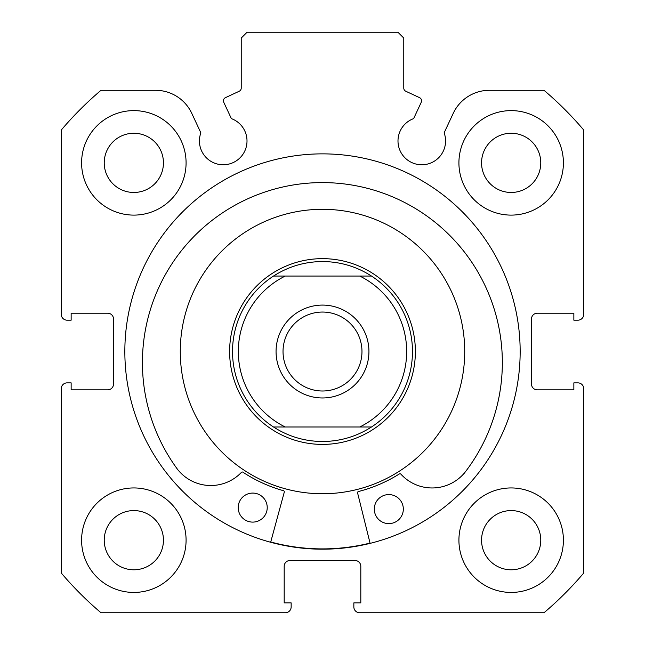 <?xml version="1.0" encoding="UTF-8"?>
<svg xmlns="http://www.w3.org/2000/svg" width="645" height="645" viewBox="0 0 645 645"><rect width="100%" height="100%" fill="white"/><g stroke="black" fill="none" stroke-linecap="round" stroke-linejoin="round"><path stroke-width="0.97" d="M421.241 102.289A3.483 3.483 0 0 0 419.556 97.661L405.778 91.235A3.483 3.483 0 0 1 403.77 88.083L403.77 38.055L397.965 32.25L247.035 32.25L241.23 38.055L241.23 88.083A3.483 3.483 0 0 1 239.222 91.235L225.444 97.661A3.483 3.483 0 0 0 223.759 102.289L231.37 118.616A23.8 23.8 0 0 1 223.226 164.773A23.8 23.8 0 0 1 200.861 132.838L191.775 113.359A39.942 39.942 0 0 0 155.574 90.3L100.999 90.3A342.495 342.495 0 0 0 61.275 130.024L61.275 314.373A5.805 5.805 0 0 0 67.08 320.178L71.144 320.178L71.144 313.212L107.715 313.212A5.805 5.805 0 0 1 113.52 319.017L113.52 384.033A5.805 5.805 0 0 1 107.715 389.838L71.144 389.838L71.144 382.872L67.08 382.872A5.805 5.805 0 0 0 61.275 388.677L61.275 573.026A342.495 342.495 0 0 0 100.999 612.75L285.348 612.75A5.805 5.805 0 0 0 291.153 606.945L291.153 602.881L284.187 602.881L284.187 566.31A5.805 5.805 0 0 1 289.992 560.505L355.008 560.505A5.805 5.805 0 0 1 360.813 566.31L360.813 602.881L353.847 602.881L353.847 606.945A5.805 5.805 0 0 0 359.652 612.75L544.001 612.75A342.495 342.495 0 0 0 583.725 573.026L583.725 388.677A5.805 5.805 0 0 0 577.92 382.872L573.856 382.872L573.856 389.838L537.285 389.838A5.805 5.805 0 0 1 531.48 384.033L531.48 319.017A5.805 5.805 0 0 1 537.285 313.212L573.856 313.212L573.856 320.178L577.92 320.178A5.805 5.805 0 0 0 583.725 314.373L583.725 130.024A342.495 342.495 0 0 0 544.001 90.3L489.426 90.3A39.942 39.942 0 0 0 453.225 113.359L444.139 132.838A23.8 23.8 0 0 1 421.774 164.773A23.8 23.8 0 0 1 413.63 118.616L421.241 102.289M520.16 351.525A197.66 197.66 0 0 0 322.5 153.865A197.66 197.66 0 0 0 124.84 351.525A197.66 197.66 0 0 0 322.5 549.185A197.66 197.66 0 0 0 520.16 351.525M458.918 540.188A52.245 52.245 0 0 0 511.163 592.433A52.245 52.245 0 0 0 563.408 540.188A52.245 52.245 0 0 0 511.163 487.943A52.245 52.245 0 0 0 458.918 540.188M81.593 540.188A52.245 52.245 0 0 0 133.838 592.433A52.245 52.245 0 0 0 186.083 540.188A52.245 52.245 0 0 0 133.838 487.943A52.245 52.245 0 0 0 81.593 540.188M458.918 162.863A52.245 52.245 0 0 0 511.163 215.108A52.245 52.245 0 0 0 563.408 162.863A52.245 52.245 0 0 0 511.163 110.617A52.245 52.245 0 0 0 458.918 162.863M81.593 162.863A52.245 52.245 0 0 0 133.838 215.108A52.245 52.245 0 0 0 186.083 162.863A52.245 52.245 0 0 0 133.838 110.617A52.245 52.245 0 0 0 81.593 162.863M163.443 162.863A29.605 29.605 0 0 1 133.838 192.468A29.605 29.605 0 0 1 104.232 162.863A29.605 29.605 0 0 1 133.838 133.257A29.605 29.605 0 0 1 163.443 162.863M540.768 162.863A29.605 29.605 0 0 1 511.163 192.468A29.605 29.605 0 0 1 481.557 162.863A29.605 29.605 0 0 1 511.163 133.257A29.605 29.605 0 0 1 540.768 162.863M163.443 540.188A29.605 29.605 0 0 1 133.838 569.793A29.605 29.605 0 0 1 104.232 540.188A29.605 29.605 0 0 1 133.838 510.582A29.605 29.605 0 0 1 163.443 540.188M540.768 540.188A29.605 29.605 0 0 1 511.163 569.793A29.605 29.605 0 0 1 481.557 540.188A29.605 29.605 0 0 1 511.163 510.582A29.605 29.605 0 0 1 540.768 540.188M183.486 321.484A142.222 142.222 0 0 0 292.459 490.539A142.222 142.222 0 0 0 461.514 381.566A142.222 142.222 0 0 0 352.541 212.511A142.222 142.222 0 0 0 183.486 321.484M270.731 541.985A197.37 197.37 0 0 0 370.036 543.082M322.5 397.965A46.44 46.44 0 0 1 276.06 351.525A46.44 46.44 0 0 1 322.5 305.085A46.44 46.44 0 0 1 368.94 351.525A46.44 46.44 0 0 1 322.5 397.965M322.5 312.051A39.474 39.474 0 0 0 283.026 351.525A39.474 39.474 0 0 0 322.5 390.999A39.474 39.474 0 0 0 361.974 351.525A39.474 39.474 0 0 0 322.5 312.051M322.5 444.405A92.88 92.88 0 0 0 415.38 351.525A92.88 92.88 0 0 0 322.5 258.645A92.88 92.88 0 0 0 229.62 351.525A92.88 92.88 0 0 0 322.5 444.405M273.504 426.99A89.977 89.977 0 0 1 273.504 276.06L285.219 276.06A84.173 84.173 0 0 0 285.219 426.99L273.504 426.99A89.977 89.977 0 0 1 273.504 276.06C288.436 266.498 304.771 261.66 322.5 261.548C340.229 261.66 356.564 266.498 371.496 276.06A89.977 89.977 0 0 1 371.496 426.99L359.781 426.99L371.496 426.99C356.564 436.552 340.229 441.39 322.5 441.503C304.771 441.39 288.436 436.552 273.504 426.99L359.781 426.99A84.173 84.173 0 0 0 359.781 276.06L371.496 276.06A89.977 89.977 0 0 1 371.496 426.99M273.504 276.06L371.496 276.06M370.109 543.364L357.588 492.933A1.161 1.161 0 0 1 358.427 491.53A144.544 144.544 0 0 0 399.392 473.922A1.161 1.161 0 0 1 400.868 474.123A42.256 42.256 0 0 0 464.19 473.253L464.239 473.293A179.963 179.963 0 0 0 324.37 182.608A179.963 179.963 0 0 0 178.101 470.116L178.141 470.076A42.256 42.256 0 0 0 241.44 472.358A1.161 1.161 0 0 1 242.915 472.188A144.544 144.544 0 0 0 283.478 490.7A1.161 1.161 0 0 1 284.284 492.127L270.658 542.268M403.327 509.26A14.513 14.513 0 0 1 388.653 523.611A14.513 14.513 0 0 1 374.302 508.937A14.513 14.513 0 0 1 388.975 494.586A14.513 14.513 0 0 1 403.327 509.26M267.224 507.752A14.513 14.513 0 0 1 252.55 522.103A14.513 14.513 0 0 1 238.198 507.43A14.513 14.513 0 0 1 252.872 493.078A14.513 14.513 0 0 1 267.224 507.752"/></g></svg>

